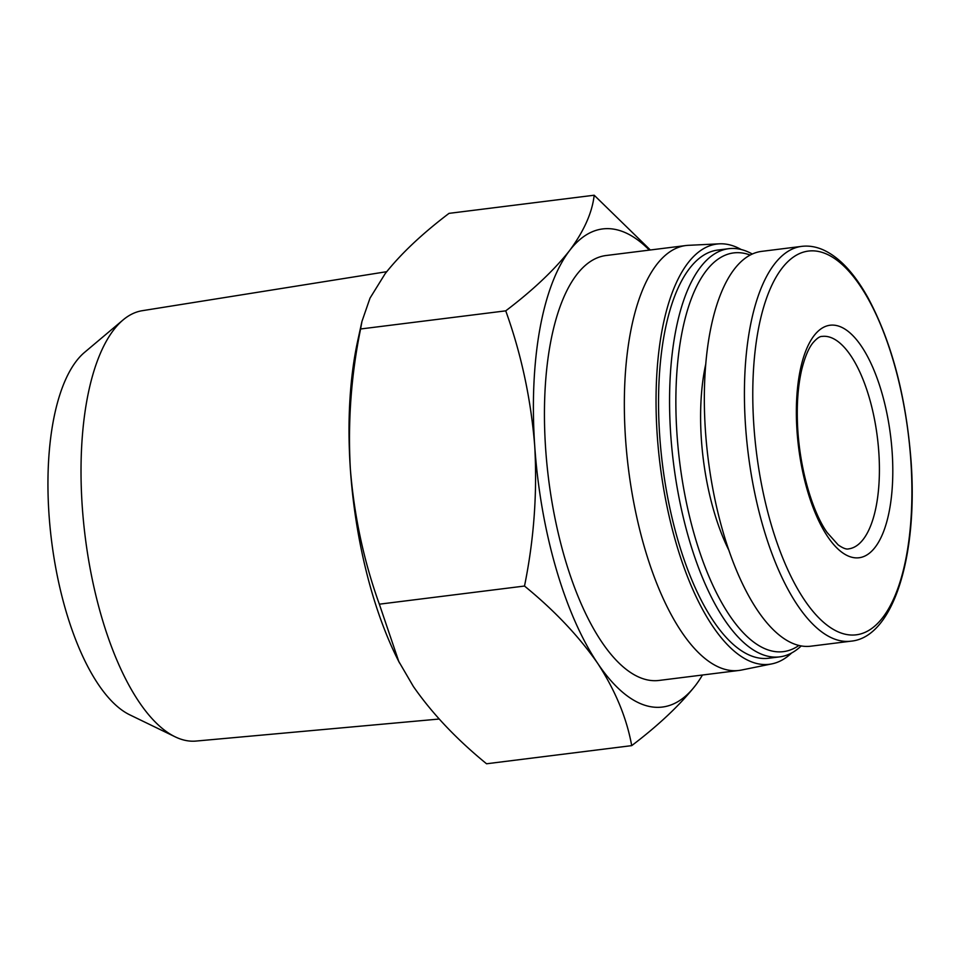 <?xml version="1.0" encoding="UTF-8"?>
<svg xmlns="http://www.w3.org/2000/svg" width="959" height="959" viewBox="0 0 959 959"><rect width="100%" height="100%" fill="white"/><g stroke="black" fill="none" stroke-linecap="round" stroke-linejoin="round"><path stroke-width="1.44" d="M702.444 675.016A240.913 95.289 -97.1 0 1 695.539 685.373C679.943 705.093 658.665 725.184 631.705 745.634C626.718 718.015 615.39 690.6 597.709 663.388C578.924 636.344 554.53 610.559 524.501 586.045C533.947 539.773 537.364 493.082 534.726 445.995C530.938 399.04 521.276 353.991 505.741 310.848C532.701 290.397 553.978 270.318 569.574 250.587C584.031 231.011 592.242 212.562 594.184 195.228L650.334 249.987M695.539 685.373A240.913 95.289 -97.1 0 1 597.709 663.388A240.913 95.289 -97.1 0 1 534.726 445.995A240.913 95.289 -97.1 0 1 569.574 250.587A240.913 95.289 -97.1 0 1 649.351 250.107M892.158 452.18A117.166 46.344 -97.1 0 1 852.479 557.407A117.166 46.344 -97.1 0 1 797.001 430.795A117.166 46.344 -97.1 0 1 836.68 325.581A117.166 46.344 -97.1 0 1 892.158 452.18M850.945 641.175L810.858 646.186A198.933 78.686 -97.1 0 1 708.114 458.546A198.933 78.686 -97.1 0 1 761.53 251.39L801.616 246.379A198.933 78.686 -97.1 0 0 748.2 453.535A198.933 78.686 -97.1 0 0 850.945 641.175C893.057 637.435 918.087 556.592 911.05 460.859C906.075 396.63 891.774 342.339 868.135 298.009C854.349 273.207 839.305 257.12 822.978 249.76C815.797 246.643 808.677 245.516 801.616 246.379M728.972 550.454A140.769 55.682 -97.1 0 1 705.704 364.324M798.955 645.431A200.91 79.465 -97.1 0 1 679.679 462.094A200.91 79.465 -97.1 0 1 750.178 255.046M801.245 645.91A205.682 81.359 -97.1 0 1 779.691 656.867A205.682 81.359 -97.1 0 1 673.47 462.873A205.682 81.359 -97.1 0 1 728.696 248.693A205.682 81.359 -97.1 0 1 752.276 254.015M779.691 656.867L768.674 658.246A205.682 81.359 -97.1 0 1 662.453 464.252A205.682 81.359 -97.1 0 1 717.68 250.071L728.696 248.693M791.607 652.995A211.747 83.757 -97.1 0 1 771.923 663.868A211.747 83.757 -97.1 0 1 660.068 464.54A211.747 83.757 -97.1 0 1 719.442 243.826A211.747 83.757 -97.1 0 1 741.199 249.52M771.923 663.868L741.511 670.041A214.109 84.692 -97.1 0 1 738.993 670.449A214.109 84.692 -97.1 0 1 628.409 468.495A214.109 84.692 -97.1 0 1 685.901 245.54A214.109 84.692 -97.1 0 1 688.442 245.324L719.442 243.826M738.993 670.449L659.097 680.434A214.109 84.692 -97.1 0 1 548.512 478.481A214.109 84.692 -97.1 0 1 606.004 255.526L685.901 245.54M505.741 310.848L360.584 328.985C351.138 375.257 347.733 421.948 350.359 469.035C354.147 515.99 363.809 561.039 379.344 604.182L398.776 661.458L413.341 686.428C432.125 713.472 456.532 739.257 486.549 763.772L631.705 745.634M524.501 586.045L379.344 604.182M594.184 195.228L449.028 213.366C422.068 233.804 400.79 253.895 385.194 273.627L370.018 298.117L361.975 321.361L360.584 328.985M439.174 719.034L196.008 741.067A216.866 85.783 -97.1 0 1 175.149 736.824L129.765 714.827A188.527 74.574 -97.1 0 1 51.534 540.576A188.527 74.574 -97.1 0 1 84.488 352.433L123.064 319.946A216.866 85.783 -97.1 0 1 142.232 310.704L386.705 271.685M175.149 736.824A216.866 85.783 -97.1 0 1 85.147 536.381A216.866 85.783 -97.1 0 1 123.064 319.946M399.603 663.101A240.913 95.289 -97.1 0 1 397.541 659.049A240.913 95.289 -97.1 0 1 350.359 469.035A240.913 95.289 -97.1 0 1 357.755 340.625L361.963 321.361M910.846 460.668A193.358 76.48 -97.1 0 1 804.373 599.854A193.358 76.48 -97.1 0 1 781.789 268.532A193.358 76.48 -97.1 0 1 910.846 460.668M848.631 548.872A107.048 42.34 82.9 0 0 877.377 437.388A107.048 42.34 82.9 0 0 822.091 336.417C819.849 336.261 816.804 338.395 812.944 342.819C808.545 348.225 804.793 357.239 801.664 369.862C797.648 387.364 796.378 407.827 797.876 431.262C800.945 475.868 814.503 515.079 827.185 532.581L838.178 544.904C842.961 548.224 846.449 549.555 848.631 548.872M397.541 659.049L398.752 661.47"/></g></svg>
